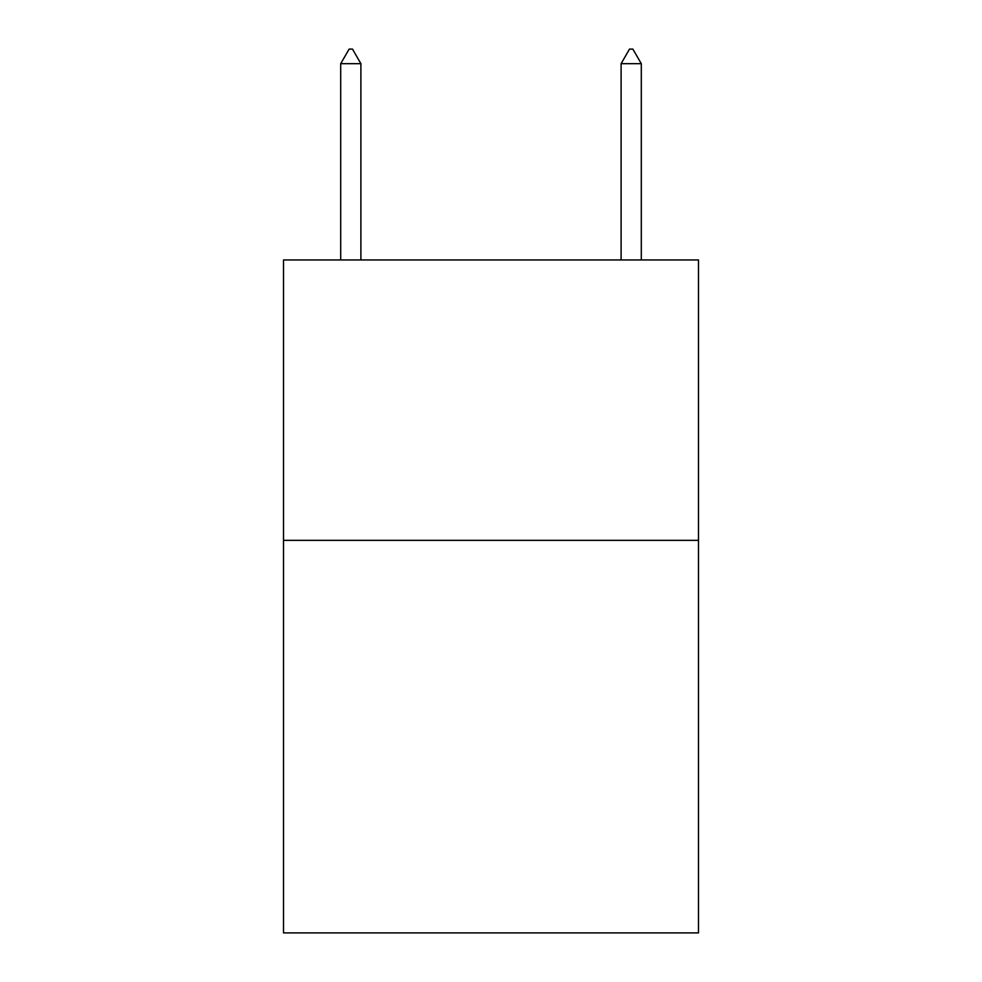 <?xml version="1.0" encoding="UTF-8"?>
<svg xmlns="http://www.w3.org/2000/svg" width="982" height="982" viewBox="0 0 982 982"><rect width="100%" height="100%" fill="white"/><g stroke="black" fill="none" stroke-linecap="round" stroke-linejoin="round"><path stroke-width="1.47" d="M698.497 540.346L698.497 932.9L283.503 932.9L283.503 259.96L698.497 259.96L698.497 540.346L283.503 540.346M360.897 63.683L352.489 49.1L349.126 49.1L340.705 63.683L360.897 63.683L360.897 259.96M340.705 63.683L340.705 259.96M629.511 49.1L632.874 49.1L641.295 63.683L621.103 63.683L629.511 49.1M641.295 259.96L641.295 63.683M621.103 259.96L621.103 63.683"/></g></svg>
